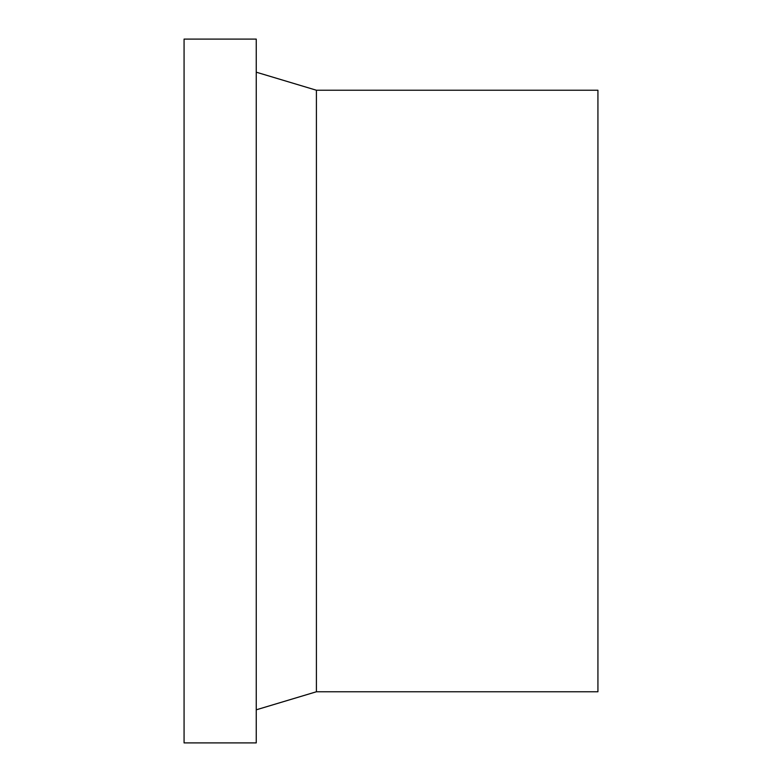 <?xml version="1.0" encoding="UTF-8"?>
<svg xmlns="http://www.w3.org/2000/svg" width="782" height="782" viewBox="0 0 782 782"><rect width="100%" height="100%" fill="white"/><g stroke="black" fill="none" stroke-linecap="round" stroke-linejoin="round"><path stroke-width="1.17" d="M256.252 39.1L256.252 742.9L184.073 742.9L184.073 39.1L256.252 39.1L184.073 39.1M316.407 90.233L597.927 90.233L316.407 90.233L256.252 72.188L316.407 90.233L316.407 691.767L256.252 709.812M597.927 90.233L597.927 691.767L316.407 691.767"/></g></svg>
